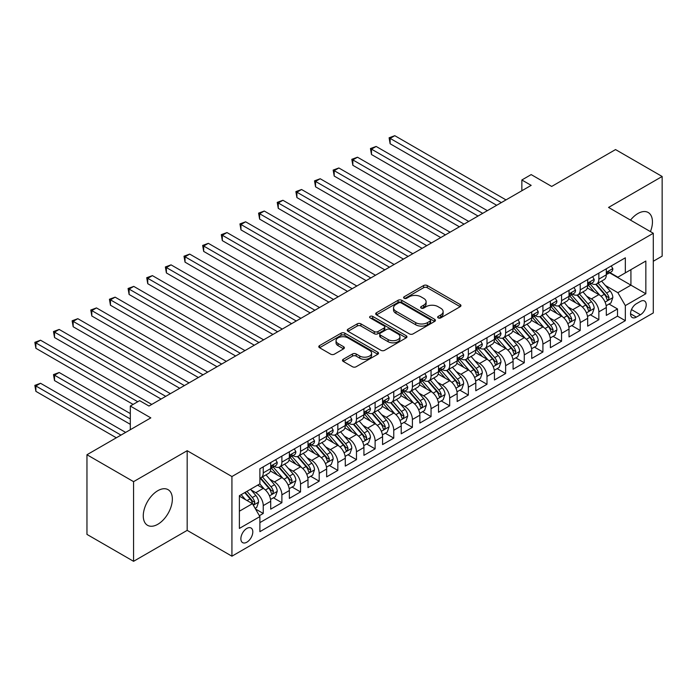 <?xml version="1.0" encoding="UTF-8"?>
<svg xmlns="http://www.w3.org/2000/svg" width="697" height="697" viewBox="0 0 697 697"><rect width="100%" height="100%" fill="white"/><g stroke="black" fill="none" stroke-linecap="round" stroke-linejoin="round"><path stroke-width="1.05" d="M438.186 317.902A1.812 1.045 0 0 0 440.748 317.902L460.194 306.68A2.588 1.499 0 0 0 460.952 305.626A2.588 1.499 0 0 0 460.194 304.563L427.252 285.543A2.588 1.499 0 0 0 423.593 285.543L404.147 296.774A1.812 1.045 0 0 0 403.615 297.514A1.812 1.045 0 0 0 404.147 298.255A1.812 1.045 0 0 0 406.708 298.255L409.226 296.8A8.286 4.783 0 0 1 420.936 296.8L423.68 298.386A8.286 4.783 0 0 1 426.111 301.766A8.286 4.783 0 0 1 423.68 305.147L421.171 306.602A1.812 1.045 0 0 0 420.639 307.342A1.812 1.045 0 0 0 421.171 308.083A1.812 1.045 0 0 0 423.732 308.083L426.242 306.628A8.286 4.783 0 0 1 437.96 306.628L440.704 308.213A8.286 4.783 0 0 1 443.126 311.594A8.286 4.783 0 0 1 440.704 314.974L438.186 316.429A1.812 1.045 0 0 0 437.655 317.17A1.812 1.045 0 0 0 438.186 317.902L438.186 316.429M157.81 524.283A20.57 11.875 120 0 0 171.244 506.161A20.57 11.875 120 0 0 168.099 489.677A20.57 11.875 120 0 0 157.81 490.697A20.57 11.875 120 0 0 144.375 508.819A20.57 11.875 120 0 0 147.529 525.303A20.57 11.875 120 0 0 157.81 524.283M650.432 231.613A20.57 11.875 120 0 0 648.193 212.498A20.57 11.875 120 0 0 637.912 213.517A20.57 11.875 120 0 0 630.515 220.113M246.843 542.205A8.434 4.87 120 0 0 252.349 534.773A8.434 4.87 120 0 0 251.059 528.012A8.434 4.87 120 0 0 246.843 528.431A8.434 4.87 120 0 0 241.328 535.862A8.434 4.87 120 0 0 242.617 542.623A8.434 4.87 120 0 0 246.843 542.205M343.246 359.295A2.588 1.499 0 0 0 342.488 360.358A2.588 1.499 0 0 0 343.246 361.412L352.49 366.744A2.588 1.499 0 0 0 356.15 366.744L377.748 354.276A2.588 1.499 0 0 0 378.506 353.222A2.588 1.499 0 0 0 377.748 352.168L344.806 333.149A2.588 1.499 0 0 0 341.147 333.149L319.548 345.616A2.588 1.499 0 0 0 318.79 346.67A2.588 1.499 0 0 0 319.548 347.725L330.718 354.172A2.588 1.499 0 0 0 334.377 354.172L343.612 348.84A2.588 1.499 0 0 0 344.37 347.777A2.588 1.499 0 0 0 343.612 346.723L338.08 343.525A6.926 3.999 0 0 1 336.05 340.702A6.926 3.999 0 0 1 340.328 337.008A6.926 3.999 0 0 1 347.873 337.879L369.558 350.399A6.926 3.999 0 0 1 371.588 353.222A6.926 3.999 0 0 1 367.31 356.916A6.926 3.999 0 0 1 359.765 356.045L356.15 353.963A2.588 1.499 0 0 0 352.49 353.963L343.246 359.295L343.246 361.412M653.298 261.253L662.15 256.139L662.15 176.48L615.538 149.576L551.684 186.439L531.175 174.599L521.853 179.983L531.175 185.367L148.958 406.037L139.635 400.653L130.313 406.037L130.313 429.718M133.571 481.653L133.571 561.312L187.179 530.365L187.179 450.706L133.571 481.653L86.959 454.74L150.822 417.878L130.313 406.037M187.179 450.706L231.927 476.539L653.298 233.268L653.298 312.927L231.927 556.197L231.927 476.539M662.15 176.48L608.551 207.436L653.298 233.268M409.409 333.889A2.588 1.499 0 0 0 413.068 333.889L434.667 321.422A2.588 1.499 0 0 0 435.425 320.359A2.588 1.499 0 0 0 434.667 319.304L401.725 300.285A2.588 1.499 0 0 0 398.065 300.285L376.467 312.753A2.588 1.499 0 0 0 375.709 313.816A2.588 1.499 0 0 0 376.467 314.87L409.409 333.889M370.874 318.294A1.812 1.045 0 0 1 372.712 318.555L372.712 316.403L406.203 335.736A2.588 1.499 0 0 1 406.961 336.79A2.588 1.499 0 0 1 406.203 337.853L384.613 350.321A2.588 1.499 0 0 1 380.954 350.321L348.012 331.302L348.012 329.184A2.588 1.499 0 0 0 347.254 330.239A2.588 1.499 0 0 0 348.012 331.302M348.012 329.184L357.247 323.852A2.588 1.499 0 0 1 360.907 323.852L374.272 331.563A2.588 1.499 0 0 0 377.931 331.563L384.064 328.026A2.588 1.499 0 0 0 384.822 326.963A2.588 1.499 0 0 0 384.064 325.908L370.151 317.876A1.812 1.045 0 0 1 369.619 317.144A1.812 1.045 0 0 1 370.743 316.177A1.812 1.045 0 0 1 372.712 316.403M133.571 561.312L86.959 534.399L86.959 454.74M259.38 515.702L263.248 513.462L255.511 509.002M251.112 489.982L255.79 492.692A10.551 6.09 60 0 1 263.248 505.604L270.706 501.3L270.706 509.158L281.893 502.703L273.407 497.806M269.756 479.222L274.435 481.923A10.551 6.09 60 0 1 281.893 494.844L289.351 490.54L289.351 498.399L300.538 491.934L292.052 487.037M288.401 468.454L293.08 471.163A10.551 6.09 60 0 1 300.538 484.075L307.996 479.771L307.996 487.63L319.182 481.174L310.696 476.278M307.046 457.694L311.725 460.395A10.551 6.09 60 0 1 319.182 473.315L326.64 469.011L326.64 476.87L337.827 470.405L329.341 465.509M325.691 446.925L330.369 449.635A10.551 6.09 60 0 1 337.827 462.547L345.285 458.243L345.285 466.101L356.472 459.645L347.986 454.749M344.335 436.165L349.014 438.866A10.551 6.09 60 0 1 356.472 451.787L363.93 447.483L363.93 455.333L375.117 448.877L366.631 443.98M362.98 425.397L367.659 428.106A10.551 6.09 60 0 1 375.117 441.018L382.575 436.714L382.575 444.573L393.761 438.117L385.275 433.22M381.625 414.637L386.304 417.337A10.551 6.09 60 0 1 393.761 430.258L401.219 425.954L401.219 433.804L412.406 427.348L403.92 422.452M400.27 403.868L404.948 406.578A10.551 6.09 60 0 1 412.406 419.489L419.864 415.185L419.864 423.044L431.051 416.588L422.565 411.683M418.914 393.108L423.593 395.809A10.551 6.09 60 0 1 431.051 408.73L438.509 404.426L438.509 412.275L449.696 405.82L441.21 400.923M437.559 382.339L442.238 385.049A10.551 6.09 60 0 1 449.696 397.961L457.154 393.657L457.154 401.516L468.34 395.06L459.854 390.154M456.195 371.579L460.883 374.28A10.551 6.09 60 0 1 468.34 387.201L475.798 382.888L475.798 390.747L486.985 384.291L478.499 379.395M474.84 360.811L479.527 363.52A10.551 6.09 60 0 1 486.985 376.432L494.443 372.128L494.443 379.987L505.63 373.531L497.144 368.626M493.485 350.051L498.172 352.752A10.551 6.09 60 0 1 505.63 365.672L513.088 361.36L513.088 369.218L524.275 362.762L515.789 357.866M512.129 339.282L516.817 341.992A10.551 6.09 60 0 1 524.275 354.904L531.733 350.6L531.733 358.458L542.919 352.002L534.433 347.097M530.774 328.522L535.462 331.223A10.551 6.09 60 0 1 542.919 344.144L550.377 339.831L550.377 347.69L561.564 341.234L553.078 336.337M549.419 317.754L554.106 320.454A10.551 6.09 60 0 1 561.564 333.375L569.022 329.071L569.022 336.93L580.209 330.474L571.723 325.569M568.064 306.994L572.751 309.695A10.551 6.09 60 0 1 580.209 322.615L587.667 318.302L587.667 326.161L598.854 319.705L598.854 311.847A10.551 6.09 -120 0 0 591.396 298.926L586.708 296.225M590.368 314.809L598.854 319.705M270.706 501.3A10.551 6.09 -120 0 0 263.248 488.379L257.655 485.156M289.351 490.54A10.551 6.09 -120 0 0 281.893 477.619L270.358 470.963M307.996 479.771A10.551 6.09 -120 0 0 300.538 466.851L289.002 460.194M326.64 469.011A10.551 6.09 -120 0 0 319.182 456.091L307.647 449.434M345.285 458.243A10.551 6.09 -120 0 0 337.827 445.322L326.292 438.666M363.93 447.483A10.551 6.09 -120 0 0 356.472 434.562L344.937 427.906M382.575 436.714A10.551 6.09 -120 0 0 375.117 423.793L363.581 417.137M401.219 425.954A10.551 6.09 -120 0 0 393.761 413.033L382.226 406.377M419.864 415.185A10.551 6.09 -120 0 0 412.406 402.265L400.871 395.608M438.509 404.426A10.551 6.09 -120 0 0 431.051 391.505L419.516 384.849M457.154 393.657A10.551 6.09 -120 0 0 449.696 380.736L438.16 374.08M475.798 382.888A10.551 6.09 -120 0 0 468.34 369.976L456.805 363.32M494.443 372.128A10.551 6.09 -120 0 0 486.985 359.208L475.45 352.551M513.088 361.36A10.551 6.09 -120 0 0 505.63 348.448L494.095 341.791M531.733 350.6A10.551 6.09 -120 0 0 524.275 337.679L512.739 331.023M550.377 339.831A10.551 6.09 -120 0 0 542.919 326.919L531.384 320.263M569.022 329.071A10.551 6.09 -120 0 0 561.564 316.15L550.029 309.494M587.667 318.302A10.551 6.09 -120 0 0 580.209 305.391L568.674 298.734M640.43 301.409L636.326 303.77A8.172 4.722 120 0 0 630.985 310.975A8.172 4.722 120 0 0 632.24 317.527A8.172 4.722 120 0 0 636.326 317.126L640.43 314.756A8.172 4.722 120 0 0 645.77 307.551A8.172 4.722 120 0 0 644.516 300.999A8.172 4.722 120 0 0 640.43 301.409M239.385 511.206L252.436 503.67L259.894 516.59L259.894 531.654L625.331 320.672L625.331 305.6L617.873 292.688L605.353 285.465M259.894 516.59L239.385 528.431L239.385 495.706L259.894 483.866L259.894 468.793L625.331 257.812L625.331 272.875L645.84 261.035L645.84 293.759L625.331 305.6M274.339 466.371L274.435 466.424A10.551 6.09 60 0 0 279.706 466.946L287.164 462.642A10.551 6.09 -120 0 0 289.351 457.816L289.351 451.787M292.984 455.603L293.08 455.664A10.551 6.09 60 0 0 298.351 456.178L305.809 451.874A10.551 6.09 -120 0 0 307.996 447.047L307.996 441.018M311.629 444.843L311.725 444.895A10.551 6.09 60 0 0 316.996 445.418L324.453 441.114A10.551 6.09 -120 0 0 326.64 436.287L326.64 430.258M330.273 434.074L330.369 434.126A10.551 6.09 60 0 0 335.64 434.649L343.098 430.345A10.551 6.09 -120 0 0 345.285 425.518L345.285 419.489M348.918 423.306L349.014 423.367A10.551 6.09 60 0 0 354.285 423.889L361.743 419.585A10.551 6.09 -120 0 0 363.93 414.759L363.93 408.73M367.563 412.546L367.659 412.598A10.551 6.09 60 0 0 372.93 413.121L380.388 408.817A10.551 6.09 -120 0 0 382.575 403.99L382.575 397.961M386.208 401.777L386.304 401.838A10.551 6.09 60 0 0 391.575 402.361L399.032 398.057A10.551 6.09 -120 0 0 401.219 393.23L401.219 387.201M404.852 391.017L404.948 391.069A10.551 6.09 60 0 0 410.219 391.592L417.677 387.288A10.551 6.09 -120 0 0 419.864 382.461L419.864 376.432M423.497 380.248L423.593 380.309A10.551 6.09 60 0 0 428.864 380.832L436.322 376.528A10.551 6.09 -120 0 0 438.509 371.693L438.509 365.672M442.142 369.488L442.238 369.541A10.551 6.09 60 0 0 447.509 370.063L454.967 365.759A10.551 6.09 -120 0 0 457.154 360.933L457.154 354.904M460.787 358.72L460.883 358.781A10.551 6.09 60 0 0 466.154 359.303L473.611 355A10.551 6.09 -120 0 0 475.798 350.164L475.798 344.144M479.431 347.96L479.527 348.012A10.551 6.09 60 0 0 484.798 348.535L492.256 344.231A10.551 6.09 -120 0 0 494.443 339.404L494.443 333.375M498.076 337.191L498.172 337.252A10.551 6.09 60 0 0 503.443 337.775L510.901 333.471A10.551 6.09 -120 0 0 513.088 328.635L513.088 322.615M516.721 326.431L516.817 326.484A10.551 6.09 60 0 0 522.088 327.006L529.546 322.702A10.551 6.09 -120 0 0 531.733 317.876L531.733 311.847M535.366 315.663L535.462 315.724A10.551 6.09 60 0 0 540.733 316.246L548.191 311.942A10.551 6.09 -120 0 0 550.377 307.107L550.377 301.087M554.01 304.903L554.106 304.955A10.551 6.09 60 0 0 559.377 305.478L566.835 301.174A10.551 6.09 -120 0 0 569.022 296.347L569.022 290.318M572.655 294.134L572.751 294.195A10.551 6.09 60 0 0 578.022 294.718L585.48 290.414A10.551 6.09 -120 0 0 587.667 285.578L587.667 279.549M259.894 522.611L617.498 316.15L617.498 308.945L606.312 315.401L606.312 307.543A10.551 6.09 -120 0 0 598.854 294.622L587.318 287.966M591.3 283.374L591.396 283.426A10.551 6.09 -120 0 0 596.667 283.949A10.551 6.09 -120 0 0 598.854 279.122L598.854 273.093M596.667 283.949L604.125 279.645A10.551 6.09 -120 0 0 606.312 274.818L606.312 268.789M263.248 466.851L263.248 472.88A10.551 6.09 60 0 1 261.061 477.706A10.551 6.09 60 0 1 259.894 478.133M261.061 477.706L268.519 473.402A10.551 6.09 -120 0 0 270.706 468.576L270.706 462.547M281.893 456.091L281.893 462.12A10.551 6.09 60 0 1 279.706 466.946M300.538 445.322L300.538 451.351A10.551 6.09 60 0 1 298.351 456.178M319.182 434.562L319.182 440.591A10.551 6.09 60 0 1 316.996 445.418M337.827 423.793L337.827 429.822A10.551 6.09 60 0 1 335.64 434.649M356.472 413.033L356.472 419.063A10.551 6.09 60 0 1 354.285 423.889M375.117 402.265L375.117 408.294A10.551 6.09 60 0 1 372.93 413.121M393.761 391.505L393.761 397.534A10.551 6.09 60 0 1 391.575 402.361M412.406 380.736L412.406 386.765A10.551 6.09 60 0 1 410.219 391.592M431.051 369.976L431.051 376.005A10.551 6.09 60 0 1 428.864 380.832M449.696 359.208L449.696 365.237A10.551 6.09 60 0 1 447.509 370.063M468.34 348.448L468.34 354.477A10.551 6.09 60 0 1 466.154 359.303M486.985 337.679L486.985 343.708A10.551 6.09 60 0 1 484.798 348.535M505.63 326.919L505.63 332.948A10.551 6.09 60 0 1 503.443 337.775M524.275 316.15L524.275 322.18A10.551 6.09 60 0 1 522.088 327.006M542.919 305.391L542.919 311.42A10.551 6.09 60 0 1 540.733 316.246M561.564 294.622L561.564 300.651A10.551 6.09 60 0 1 559.377 305.478M580.209 283.862L580.209 289.891A10.551 6.09 60 0 1 578.022 294.718M580.209 322.615L580.209 330.474M561.564 333.375L561.564 341.234M542.919 344.144L542.919 352.002M524.275 354.904L524.275 362.762M505.63 365.672L505.63 373.531M486.985 376.432L486.985 384.291M468.34 387.201L468.34 395.06M449.696 397.961L449.696 405.82M431.051 408.73L431.051 416.588M412.406 419.489L412.406 427.348M393.761 430.258L393.761 438.117M375.117 441.018L375.117 448.877M356.472 451.787L356.472 459.645M337.827 462.547L337.827 470.405M319.182 473.315L319.182 481.174M300.538 484.075L300.538 491.934M281.893 494.844L281.893 502.703M263.248 505.604L263.248 513.462M252.436 503.67L239.385 496.133M617.873 292.688L630.924 285.151L630.924 269.652L645.84 261.035M609.57 272.823L645.84 293.759M609.945 272.605L617.873 277.188L625.331 272.875M187.179 530.365L231.927 556.197M521.853 179.983L521.853 190.743M609.012 304.04L617.498 308.945M617.498 316.15L625.331 320.672M438.91 318.163L440.704 317.126A8.286 4.783 0 0 0 443.126 313.746L443.126 311.594M426.111 301.766L426.111 303.918A8.286 4.783 0 0 1 423.68 307.299L421.894 308.335M460.159 306.697L427.252 287.704A2.588 1.499 0 0 0 423.593 287.704L404.87 298.508M434.632 321.439L401.725 302.437A2.588 1.499 0 0 0 398.065 302.437L376.502 314.887M430.093 321.099A1.812 1.045 0 0 0 430.615 320.359A1.812 1.045 0 0 0 430.093 319.627L401.176 302.925A1.812 1.045 0 0 0 398.614 302.925L395.957 304.458A8.286 4.783 0 0 0 393.535 307.839A8.286 4.783 0 0 0 395.957 311.219L415.726 322.633A8.286 4.783 0 0 0 427.435 322.633L430.093 321.099L430.093 323.251A1.812 1.045 0 0 0 430.615 322.519L430.615 320.359M393.535 307.839L393.535 309.991A8.286 4.783 0 0 0 395.957 313.38L395.957 311.219M430.093 323.251L427.435 324.785A8.286 4.783 0 0 1 415.726 324.785L395.957 313.38M348.047 331.319L357.247 326.004L357.247 323.852M384.822 326.963L384.822 329.123A2.588 1.499 0 0 1 384.064 330.178L377.931 333.715A2.588 1.499 0 0 1 374.272 333.715L360.907 326.004A2.588 1.499 0 0 0 357.247 326.004M372.712 318.555L406.168 337.871M388.133 339.57A6.926 3.999 0 0 0 395.678 340.432A6.926 3.999 0 0 0 399.956 336.738A6.926 3.999 0 0 0 397.926 333.915L390.285 329.498A2.588 1.499 0 0 0 386.626 329.498L380.492 333.044A2.588 1.499 0 0 0 379.734 334.098A2.588 1.499 0 0 0 380.492 335.152L388.133 339.57L388.133 341.722A6.926 3.999 0 0 0 395.678 342.584A6.926 3.999 0 0 0 399.956 338.89L399.956 336.738M379.734 334.098L379.734 336.25A2.588 1.499 0 0 0 380.492 337.304L380.492 335.152M388.133 341.722L380.492 337.304M371.588 353.222L371.588 355.374A6.926 3.999 0 0 1 367.31 359.068A6.926 3.999 0 0 1 359.765 358.206L356.15 356.115A2.588 1.499 0 0 0 352.49 356.115L343.281 361.429M336.05 340.702L336.05 342.854A6.926 3.999 0 0 0 338.08 345.677L338.08 343.525M343.586 348.857L338.08 345.677M377.748 352.168L377.748 354.276L344.806 335.301A2.588 1.499 0 0 0 341.147 335.301L319.583 347.751M606.155 305.695L610.973 302.916L612.837 297.532A6.987 4.034 -120 0 0 610.11 290.971L601.598 281.109M599.89 295.31L590.15 284.036M594.349 292.026L588.695 285.482A16.745 9.671 -120 0 0 588.181 284.899M390.128 186.822L459.393 226.813M595.717 284.332L604.334 294.308A6.987 4.034 60 0 1 606.826 299.118L607.331 299.945L608.281 299.815L609.065 297.828A6.987 4.034 -120 0 0 606.573 293.019L598.052 283.148M596.223 284.167L605.484 294.883A3.563 2.056 60 0 1 606.381 296.277L609.065 297.828M611.252 265.94L612.837 268.685A6.987 4.034 60 0 1 611.391 271.769L607.845 273.816A6.987 4.034 -120 0 0 609.065 272.205L608.917 271.586M501.343 202.592L390.128 138.381L394.79 135.688L506.005 199.9M606.547 274.148L606.573 274.148A6.987 4.034 -120 0 0 607.845 273.816M608.159 271.691L609.065 272.205C608.62 271.159 607.88 271.586 606.826 273.503A6.987 4.034 60 0 1 606.312 274.496M496.682 205.275L390.128 143.765L390.128 138.381L389.1 137.788L394.79 135.688M390.128 143.765L389.1 137.788M587.51 316.455L592.328 313.676L594.192 308.292A6.987 4.034 -120 0 0 591.465 301.731L582.953 291.869M581.246 306.07L571.505 294.796M575.705 302.786L570.05 296.242A16.745 9.671 -120 0 0 569.536 295.659M371.484 197.582L440.748 237.572L334.194 176.053L334.194 170.669L338.855 167.977L450.07 232.188M577.072 295.092L585.689 305.068A6.987 4.034 60 0 1 588.181 309.886L588.686 310.714L589.636 310.583L590.42 308.597A6.987 4.034 -120 0 0 587.928 303.779L579.407 293.916M577.578 294.936L586.839 305.652A3.563 2.056 60 0 1 587.737 307.046L590.42 308.597M568.865 327.224L573.683 324.445L575.548 319.06A6.987 4.034 -120 0 0 572.821 312.5L564.309 302.637M562.601 316.839L552.86 305.565M557.06 313.554L551.405 307.011A16.745 9.671 -120 0 0 550.891 306.427M352.839 208.351L422.103 248.341L315.549 186.822L315.549 181.438L320.211 178.746L431.426 242.957M558.428 305.861L567.044 315.837A6.987 4.034 60 0 1 569.536 320.646L570.041 321.474L570.991 321.343L571.775 319.357A6.987 4.034 -120 0 0 569.283 314.547L560.763 304.685M558.933 305.695L568.194 316.412A3.563 2.056 60 0 1 569.092 317.806L571.775 319.357M550.221 337.984L555.039 335.205L556.903 329.82A6.987 4.034 -120 0 0 554.176 323.26L545.664 313.397M543.956 327.599L534.216 316.325M538.415 324.314L532.761 317.771A16.745 9.671 -120 0 0 532.247 317.187M334.194 219.111L403.458 259.101L296.905 197.582L296.905 192.198L301.566 189.506L412.781 253.717M539.783 316.621L548.4 326.597A6.987 4.034 60 0 1 550.891 331.415L551.397 332.242L552.346 332.112L553.13 330.125A6.987 4.034 -120 0 0 550.639 325.307L542.118 315.445M540.288 316.464L549.55 327.181A3.563 2.056 60 0 1 550.447 328.575L553.13 330.125M531.576 348.753L536.394 345.973L538.258 340.589A6.987 4.034 -120 0 0 535.531 334.029L527.019 324.166M525.311 338.367L515.571 327.093M519.77 335.083L514.116 328.54A16.745 9.671 -120 0 0 513.602 327.956M315.549 229.879L384.814 269.87L278.26 208.351L278.26 202.966L282.921 200.274L394.136 264.485M521.138 327.39L529.755 337.365A6.987 4.034 60 0 1 532.247 342.175L532.752 343.002L533.702 342.872L534.486 340.885A6.987 4.034 -120 0 0 531.994 336.076L523.473 326.213M521.644 327.224L530.905 337.94A3.563 2.056 60 0 1 531.802 339.334L534.486 340.885M592.607 276.7L594.192 279.445A6.987 4.034 60 0 1 592.746 282.538L589.2 284.585A6.987 4.034 -120 0 0 590.42 282.973L590.272 282.355M482.699 213.352L371.484 149.141L376.145 146.448L487.36 210.66M587.902 284.907L587.928 284.907A6.987 4.034 -120 0 0 589.2 284.585M589.514 282.451L590.42 282.973C589.976 281.919 589.235 282.355 588.181 284.263A6.987 4.034 60 0 1 587.667 285.256M478.037 216.044L371.484 154.525L371.484 149.141L370.455 148.548L376.145 146.448M371.484 154.525L370.455 148.548M573.962 287.469L575.548 290.213A6.987 4.034 60 0 1 574.101 293.298L570.555 295.345A6.987 4.034 -120 0 0 571.775 293.733L571.627 293.115M464.054 224.12L352.839 159.909L357.5 157.217L468.715 221.428M569.257 295.676L569.283 295.676A6.987 4.034 -120 0 0 570.555 295.345M570.869 293.219L571.775 293.733C571.331 292.688 570.59 293.115 569.536 295.031A6.987 4.034 60 0 1 569.022 296.025M459.393 226.804L352.839 165.294L352.839 159.909L351.811 159.317L357.5 157.217M352.839 165.294L351.811 159.317M555.317 298.229L556.903 300.973A6.987 4.034 60 0 1 555.457 304.066L551.911 306.114A6.987 4.034 -120 0 0 553.13 304.502L552.982 303.883M445.409 234.88L333.166 170.077L338.855 167.977M550.613 306.436L550.639 306.436A6.987 4.034 -120 0 0 551.911 306.114M552.224 303.979L553.13 304.502C552.686 303.448 551.946 303.883 550.891 305.791A6.987 4.034 60 0 1 550.377 306.785M334.194 176.053L333.166 170.077M536.673 308.998L538.258 311.742A6.987 4.034 60 0 1 536.812 314.826L533.266 316.874A6.987 4.034 -120 0 0 534.486 315.262L534.338 314.643M426.764 245.649L314.521 180.845L320.211 178.746M531.968 317.205L531.994 317.205A6.987 4.034 -120 0 0 533.266 316.874M533.58 314.748L534.486 315.262C534.041 314.216 533.301 314.643 532.247 316.56A6.987 4.034 60 0 1 531.733 317.553M315.549 186.822L314.521 180.845M512.931 359.513L517.749 356.733L519.613 351.349A6.987 4.034 -120 0 0 516.886 344.788L508.374 334.926M506.667 349.127L496.926 337.853M501.126 345.843L495.471 339.3A16.745 9.671 -120 0 0 494.957 338.725M296.905 240.639L366.169 280.63L259.615 219.111L259.615 213.726L264.276 211.034L375.491 275.245M502.493 338.15L511.11 348.125A6.987 4.034 60 0 1 513.602 352.943L514.107 353.771L515.057 353.64L515.841 351.654A6.987 4.034 -120 0 0 513.349 346.836L504.828 336.973M502.999 337.993L512.26 348.709A3.563 2.056 60 0 1 513.158 350.103L515.841 351.654M518.028 319.757L519.613 322.502A6.987 4.034 60 0 1 518.167 325.595L514.621 327.642A6.987 4.034 -120 0 0 515.841 326.03L515.693 325.412M408.12 256.409L295.877 191.605L301.566 189.506M513.323 327.965L513.349 327.965A6.987 4.034 -120 0 0 514.621 327.642M514.935 325.508L515.841 326.03C515.397 324.976 514.656 325.412 513.602 327.32A6.987 4.034 60 0 1 513.088 328.313M296.905 197.582L295.877 191.605M494.286 370.281L499.104 367.502L500.969 362.118A6.987 4.034 -120 0 0 498.242 355.557L489.73 345.695M488.022 359.896L478.281 348.622M482.481 356.611L476.826 350.068A16.745 9.671 -120 0 0 476.312 349.485M278.26 251.408L347.524 291.398L240.97 229.879L240.97 224.495L245.632 221.803L356.847 286.014M483.849 348.918L492.465 358.894A6.987 4.034 60 0 1 494.957 363.703L495.462 364.531L496.412 364.4L497.196 362.414A6.987 4.034 -120 0 0 494.704 357.605L486.184 347.742M484.354 348.753L493.615 359.469A3.563 2.056 60 0 1 494.513 360.863L497.196 362.414M499.383 330.526L500.969 333.271A6.987 4.034 60 0 1 499.522 336.355L495.976 338.402A6.987 4.034 -120 0 0 497.196 336.799L497.048 336.172M389.475 267.178L277.232 202.374L282.921 200.274M494.678 338.733L494.704 338.733A6.987 4.034 -120 0 0 495.976 338.402M496.29 336.276L497.196 336.799C496.752 335.745 496.011 336.172 494.957 338.089A6.987 4.034 60 0 1 494.443 339.082M278.26 208.351L277.232 202.374M475.642 381.041L480.46 378.262L482.324 372.878A6.987 4.034 -120 0 0 479.597 366.317L471.085 356.455M469.377 370.656L459.637 359.382M463.836 367.371L458.182 360.828A16.745 9.671 -120 0 0 457.668 360.253M259.615 262.168L328.879 302.158L222.326 240.639L222.326 235.255L226.987 232.563L338.202 296.774M465.204 359.678L473.821 369.654A6.987 4.034 60 0 1 476.312 374.472L476.818 375.3L477.767 375.169L478.551 373.183A6.987 4.034 -120 0 0 476.06 368.365L467.539 358.502M465.709 359.521L474.971 370.238A3.563 2.056 60 0 1 475.868 371.632L478.551 373.183M480.738 341.286L482.324 344.03A6.987 4.034 60 0 1 480.878 347.123L477.332 349.171A6.987 4.034 -120 0 0 478.551 347.559L478.403 346.94M370.83 277.937L258.587 213.134L264.276 211.034M476.034 349.493L476.06 349.493A6.987 4.034 -120 0 0 477.332 349.171M477.645 347.036L478.551 347.559C478.107 346.505 477.367 346.94 476.312 348.848A6.987 4.034 60 0 1 475.798 349.842M259.615 219.111L258.587 213.134M456.997 391.81L461.815 389.031L463.679 383.646A6.987 4.034 -120 0 0 460.952 377.086L452.44 367.223M450.732 381.425L440.992 370.151M445.191 378.14L439.537 371.597A16.745 9.671 -120 0 0 439.023 371.013M240.97 272.936L310.235 312.927L203.681 251.408L203.681 246.024L208.342 243.331L319.557 307.543M446.559 370.447L455.176 380.423A6.987 4.034 60 0 1 457.668 385.232L458.173 386.06L459.123 385.929L459.907 383.942A6.987 4.034 -120 0 0 457.415 379.133L448.894 369.271M447.065 370.281L456.326 381.006A3.563 2.056 60 0 1 457.223 382.392L459.907 383.942M462.094 352.055L463.679 354.799A6.987 4.034 60 0 1 462.233 357.892L458.687 359.931A6.987 4.034 -120 0 0 459.907 358.328L459.759 357.7M352.185 288.706L239.942 223.903L245.632 221.803M457.389 360.262L457.415 360.262A6.987 4.034 -120 0 0 458.687 359.931M459.001 357.805L459.907 358.328C459.462 357.273 458.722 357.7 457.668 359.617A6.987 4.034 60 0 1 457.154 360.61M240.97 229.879L239.942 223.903M438.352 402.578L443.17 399.79L445.034 394.406A6.987 4.034 -120 0 0 442.307 387.846L433.795 377.983M432.088 392.184L422.347 380.91M426.547 388.9L420.892 382.357A16.745 9.671 -120 0 0 420.378 381.782M222.326 283.696L291.59 323.687L185.036 262.168L185.036 256.784L189.697 254.1L300.912 318.302M427.914 381.207L436.531 391.183A6.987 4.034 60 0 1 439.023 396.001L439.528 396.828L440.478 396.698L441.262 394.711A6.987 4.034 -120 0 0 438.77 389.893L430.249 380.031M428.42 381.05L437.681 391.766A3.563 2.056 60 0 1 438.579 393.16L441.262 394.711M419.707 413.338L424.525 410.559L426.39 405.175A6.987 4.034 -120 0 0 423.663 398.614L415.151 388.752M413.443 402.953L403.702 391.679M407.902 399.669L402.247 393.125A16.745 9.671 -120 0 0 401.733 392.542M203.681 294.465L272.945 334.455L166.391 272.936L166.391 267.552L171.053 264.86L282.268 329.071M409.27 391.975L417.886 401.951A6.987 4.034 60 0 1 420.378 406.76L420.883 407.588L421.833 407.457L422.617 405.471A6.987 4.034 -120 0 0 420.125 400.662L411.605 390.799M409.775 391.81L419.036 402.535A3.563 2.056 60 0 1 419.934 403.92L422.617 405.471M401.063 424.107L405.881 421.319L407.745 415.935A6.987 4.034 -120 0 0 405.018 409.374L396.506 399.512M394.798 413.713L385.058 402.439M389.257 410.428L383.603 403.885A16.745 9.671 -120 0 0 383.089 403.31M185.036 305.225L254.3 345.215L147.747 283.696L147.747 278.312L152.408 275.629L263.623 339.831M390.625 402.735L399.242 412.711A6.987 4.034 60 0 1 401.733 417.529L402.239 418.357L403.188 418.226L403.972 416.24A6.987 4.034 -120 0 0 401.481 411.422L392.96 401.559M391.13 402.578L400.392 413.295A3.563 2.056 60 0 1 401.289 414.689L403.972 416.24M382.418 434.867L387.236 432.088L389.1 426.703A6.987 4.034 -120 0 0 386.373 420.143L377.861 410.28M376.153 424.482L366.413 413.208M370.612 421.197L364.958 414.654A16.745 9.671 -120 0 0 364.444 414.07M166.391 315.994L235.656 355.984L129.102 294.465L129.102 289.081L133.763 286.389L244.978 350.6M371.98 413.504L380.597 423.48A6.987 4.034 60 0 1 383.089 428.289L383.594 429.117L384.544 428.986L385.328 427A6.987 4.034 -120 0 0 382.836 422.19L374.315 412.328M372.486 413.338L381.747 424.064A3.563 2.056 60 0 1 382.644 425.449L385.328 427M363.773 445.636L368.591 442.848L370.455 437.463A6.987 4.034 -120 0 0 367.728 430.903L359.216 421.04M357.509 435.242L347.768 423.968M351.968 431.957L346.313 425.423A16.745 9.671 -120 0 0 345.799 424.839M147.747 326.754L217.011 366.744L110.457 305.225L110.457 299.841L115.118 297.157L226.333 361.36M353.335 424.264L361.952 434.24A6.987 4.034 60 0 1 364.444 439.058L364.949 439.885L365.899 439.755L366.683 437.768A6.987 4.034 -120 0 0 364.191 432.95L355.67 423.088M353.841 424.107L363.102 434.823A3.563 2.056 60 0 1 364 436.217L366.683 437.768M345.128 456.396L349.946 453.616L351.811 448.232A6.987 4.034 -120 0 0 349.084 441.671L340.572 431.809M338.864 446.01L329.123 434.736M333.323 442.726L327.668 436.183A16.745 9.671 -120 0 0 327.154 435.599M129.102 337.522L198.366 377.513L91.812 315.994L91.812 310.609L96.474 307.917L207.689 372.128M334.691 435.033L343.307 445.008A6.987 4.034 60 0 1 345.799 449.818L346.304 450.654L347.254 450.515L348.038 448.528A6.987 4.034 -120 0 0 345.546 443.719L337.026 433.856M335.196 434.867L344.457 445.592A3.563 2.056 60 0 1 345.355 446.977L348.038 448.528M326.484 467.164L331.302 464.376L333.166 458.992A6.987 4.034 -120 0 0 330.439 452.431L321.927 442.569M320.219 456.77L310.479 445.496M314.678 453.486L309.024 446.951A16.745 9.671 -120 0 0 308.51 446.368M110.457 348.282L179.721 388.273L73.168 326.754L73.168 321.369L77.829 318.686L189.044 382.888M316.046 445.792L324.663 455.768A6.987 4.034 60 0 1 327.154 460.586L327.66 461.414L328.609 461.283L329.393 459.297A6.987 4.034 -120 0 0 326.902 454.479L318.381 444.616M316.551 445.636L325.813 456.352A3.563 2.056 60 0 1 326.71 457.746L329.393 459.297M307.839 477.924L312.657 475.145L314.521 469.761A6.987 4.034 -120 0 0 311.794 463.2L303.282 453.338M301.574 467.539L291.834 456.265M296.033 464.254L290.379 457.711A16.745 9.671 -120 0 0 289.865 457.127M91.812 359.051L161.077 399.041L54.523 337.522L54.523 332.138L59.184 329.446L170.399 393.657M297.401 456.561L306.018 466.537A6.987 4.034 60 0 1 308.51 471.346L309.015 472.183L309.965 472.043L310.749 470.057A6.987 4.034 -120 0 0 308.257 465.248L299.736 455.385M297.907 456.396L307.168 467.121A3.563 2.056 60 0 1 308.065 468.506L310.749 470.057M289.194 488.693L294.012 485.905L295.877 480.529A6.987 4.034 -120 0 0 293.149 473.96L284.637 464.097M282.93 478.299L273.189 467.025M277.389 475.014L271.734 468.48A16.745 9.671 -120 0 0 271.22 467.896M73.168 369.811L133.11 404.417L35.878 348.282L35.878 342.898L40.539 340.214L151.754 404.417M278.756 467.321L287.373 477.306A6.987 4.034 60 0 1 289.865 482.115L290.37 482.943L291.32 482.812L292.104 480.825A6.987 4.034 -120 0 0 289.612 476.007L281.091 466.145M279.262 467.164L288.523 477.881A3.563 2.056 60 0 1 289.421 479.275L292.104 480.825M270.549 499.453L275.367 496.673L277.232 491.289A6.987 4.034 -120 0 0 274.505 484.729L265.993 474.866M264.285 489.067L259.824 483.901M258.744 485.783L258.021 484.946M130.313 413.574L59.184 372.503L54.523 375.195L54.523 380.579L130.313 424.334M260.112 478.09L268.728 488.066A6.987 4.034 60 0 1 271.22 492.875L271.725 493.711L272.675 493.572L273.459 491.585A6.987 4.034 -120 0 0 270.967 486.776L262.447 476.914M260.617 477.924L269.878 488.649A3.563 2.056 60 0 1 270.776 490.035L273.459 491.585M54.523 380.579L53.495 374.603L130.313 418.949M53.495 374.603L59.184 372.503M255.137 508.348L256.723 507.433L258.587 502.058A6.987 4.034 -120 0 0 255.86 495.497L250.502 489.285M245.492 499.662L241.179 494.67M240.099 496.552L239.385 495.715M125.652 432.41L40.539 383.272L35.878 385.964L35.878 391.339L116.329 437.794M244.725 492.622L250.084 498.834A6.987 4.034 60 0 1 252.575 503.643L253.081 504.471L254.03 504.34L254.814 502.354A6.987 4.034 -120 0 0 252.323 497.536L246.956 491.333M245.152 492.37L251.234 499.409A3.563 2.056 60 0 1 252.131 500.803L254.814 502.354M35.878 391.339L34.85 385.371L120.99 435.102M34.85 385.371L40.539 383.272M443.449 362.815L445.034 365.559A6.987 4.034 60 0 1 443.588 368.652L440.042 370.699A6.987 4.034 -120 0 0 441.262 369.088L441.114 368.469M333.541 299.466L221.297 234.662L226.987 232.563M438.744 371.022L438.77 371.022A6.987 4.034 -120 0 0 440.042 370.699M440.356 368.565L441.262 369.088C440.818 368.033 440.077 368.469 439.023 370.377A6.987 4.034 60 0 1 438.509 371.37M222.326 240.639L221.297 234.662M424.804 373.583L426.39 376.328A6.987 4.034 60 0 1 424.943 379.421L421.397 381.459A6.987 4.034 -120 0 0 422.617 379.856L422.469 379.229M314.896 310.235L202.653 245.431L208.342 243.331M420.099 381.79L420.125 381.79A6.987 4.034 -120 0 0 421.397 381.459M421.711 379.334L422.617 379.856C422.173 378.802 421.432 379.229 420.378 381.146A6.987 4.034 60 0 1 419.864 382.139M203.681 251.408L202.653 245.431M406.159 384.343L407.745 387.088A6.987 4.034 60 0 1 406.299 390.181L402.753 392.228A6.987 4.034 -120 0 0 403.972 390.616L403.824 389.998M296.251 320.995L184.008 256.191L189.697 254.1M401.455 392.55L401.481 392.55A6.987 4.034 -120 0 0 402.753 392.228M403.066 390.093L403.972 390.616C403.528 389.562 402.788 389.998 401.733 391.906A6.987 4.034 60 0 1 401.219 392.899M185.036 262.168L184.008 256.191M387.515 395.112L389.1 397.856A6.987 4.034 60 0 1 387.654 400.949L384.108 402.988A6.987 4.034 -120 0 0 385.328 401.385L385.18 400.758M277.606 331.763L165.363 266.96L171.053 264.86M382.81 403.319L382.836 403.319A6.987 4.034 -120 0 0 384.108 402.988M384.422 400.862L385.328 401.385C384.883 400.331 384.143 400.758 383.089 402.674A6.987 4.034 60 0 1 382.575 403.668M166.391 272.936L165.363 266.96M368.87 405.872L370.455 408.616A6.987 4.034 60 0 1 369.009 411.709L365.463 413.757A6.987 4.034 -120 0 0 366.683 412.145L366.535 411.526M258.962 342.523L146.719 277.72L152.408 275.629M364.165 414.079L364.191 414.079A6.987 4.034 -120 0 0 365.463 413.757M365.777 411.622L366.683 412.145C366.239 411.091 365.498 411.526 364.444 413.434A6.987 4.034 60 0 1 363.93 414.427M147.747 283.696L146.719 277.72M350.225 416.64L351.811 419.385A6.987 4.034 60 0 1 350.364 422.478L346.818 424.517A6.987 4.034 -120 0 0 348.038 422.913L347.89 422.286M240.317 353.292L128.074 288.488L133.763 286.389M345.52 424.848L345.546 424.848A6.987 4.034 -120 0 0 346.818 424.517M347.132 422.391L348.038 422.913C347.594 421.859 346.853 422.286 345.799 424.203A6.987 4.034 60 0 1 345.285 425.196M129.102 294.465L128.074 288.488M331.58 427.4L333.166 430.145A6.987 4.034 60 0 1 331.72 433.238L328.174 435.285A6.987 4.034 -120 0 0 329.393 433.673L329.245 433.055M221.672 364.052L109.429 299.248L115.118 297.157M326.876 435.608L326.902 435.608A6.987 4.034 -120 0 0 328.174 435.285M328.487 433.151L329.393 433.673C328.949 432.619 328.209 433.055 327.154 434.963A6.987 4.034 60 0 1 326.64 435.965M110.457 305.225L109.429 299.248M312.936 438.169L314.521 440.913A6.987 4.034 60 0 1 313.075 444.006L309.529 446.045A6.987 4.034 -120 0 0 310.749 444.442L310.601 443.815M203.027 374.82L90.784 310.017L96.474 307.917M308.231 446.376L308.257 446.376A6.987 4.034 -120 0 0 309.529 446.045M309.843 443.919L310.749 444.442C310.304 443.388 309.564 443.815 308.51 445.731A6.987 4.034 60 0 1 307.996 446.725M91.812 315.994L90.784 310.017M294.291 448.929L295.877 451.673A6.987 4.034 60 0 1 294.43 454.766L290.884 456.814A6.987 4.034 -120 0 0 292.104 455.202L291.956 454.583M184.383 385.58L72.139 320.786L77.829 318.686M289.586 457.136L289.612 457.136A6.987 4.034 -120 0 0 290.884 456.814M291.198 454.679L292.104 455.202C291.66 454.148 290.919 454.583 289.865 456.491A6.987 4.034 60 0 1 289.351 457.493M73.168 326.754L72.139 320.786M275.646 459.698L277.232 462.442A6.987 4.034 60 0 1 275.785 465.535L272.239 467.574A6.987 4.034 -120 0 0 273.459 465.971L273.311 465.352M165.738 396.349L53.495 331.545L59.184 329.446M270.941 467.905L270.967 467.905A6.987 4.034 -120 0 0 272.239 467.574M272.553 465.448L273.459 465.971C273.015 464.916 272.274 465.343 271.22 467.26A6.987 4.034 60 0 1 270.706 468.253M54.523 337.522L53.495 331.545M137.771 401.733L34.85 342.314L40.539 340.214M35.878 348.282L34.85 342.314M255.79 492.692L263.248 488.379M274.435 481.923L281.893 477.619M293.08 471.163L300.538 466.851M311.725 460.395L319.182 456.091M330.369 449.635L337.827 445.322M349.014 438.866L356.472 434.562M367.659 428.106L375.117 423.793M386.304 417.337L393.761 413.033M404.948 406.578L412.406 402.265M423.593 395.809L431.051 391.505M442.238 385.049L449.696 380.736M460.883 374.28L468.34 369.976M479.527 363.52L486.985 359.208M498.172 352.752L505.63 348.448M516.817 341.992L524.275 337.679M535.462 331.223L542.919 326.919M554.106 320.454L561.564 316.15M572.751 309.695L580.209 305.391M591.396 298.926L598.854 294.622M598.854 279.122L606.312 274.818M263.248 472.88L270.706 468.576M281.893 462.12L289.351 457.816M300.538 451.351L307.996 447.047M319.182 440.591L326.64 436.287M337.827 429.822L345.285 425.518M356.472 419.063L363.93 414.759M375.117 408.294L382.575 403.99M393.761 397.534L401.219 393.23M412.406 386.765L419.864 382.461M431.051 376.005L438.509 371.693M449.696 365.237L457.154 360.933M468.34 354.477L475.798 350.164M486.985 343.708L494.443 339.404M505.63 332.948L513.088 328.635M524.275 322.18L531.733 317.876M542.919 311.42L550.377 307.107M561.564 300.651L569.022 296.347M580.209 289.891L587.667 285.578M598.854 311.847L606.312 307.543M631.491 309.59L640.43 314.756M630.55 313.789L636.326 317.126M440.704 317.126L440.704 314.974M421.171 308.083L421.171 306.602M423.68 307.299L423.68 305.147M404.147 298.255L404.147 296.774M423.593 287.704L423.593 285.543M427.252 287.704L427.252 285.543M460.194 306.68L460.194 304.563M376.467 314.87L376.467 312.753M398.065 302.437L398.065 300.285M401.725 302.437L401.725 300.285M434.667 321.422L434.667 319.304M415.726 324.785L415.726 322.633M427.435 324.785L427.435 322.633M360.907 326.004L360.907 323.852M374.272 333.715L374.272 331.563M377.931 333.715L377.931 331.563M384.064 330.178L384.064 328.026M406.203 337.853L406.203 335.736M352.49 356.115L352.49 353.963M356.15 356.115L356.15 353.963M359.765 358.206L359.765 356.045M343.612 348.84L343.612 346.723M319.548 347.725L319.548 345.616M341.147 335.301L341.147 333.149M344.806 335.301L344.806 333.149M605.083 302.115L612.785 297.663M606.573 293.019L610.11 290.971M600.997 296.234L604.334 294.308M612.785 268.598L606.312 272.344M586.438 312.875L594.14 308.431M587.928 303.779L591.465 301.731M582.352 306.994L585.689 305.068M567.794 323.643L575.495 319.191M569.283 314.547L572.821 312.5M563.707 317.762L567.044 315.837M549.149 334.403L556.851 329.96M550.639 325.307L554.176 323.26M545.063 328.522L548.4 326.597M530.504 345.172L538.206 340.72M531.994 336.076L535.531 334.029M526.418 339.291L529.755 337.365M594.14 279.366L587.667 283.104M575.495 290.126L569.022 293.873M556.851 300.895L550.377 304.633M538.206 311.655L531.733 315.401M511.859 355.932L519.561 351.488M513.349 346.836L516.886 344.788M507.773 350.051L511.11 348.125M519.561 322.423L513.088 326.161M493.215 366.7L500.916 362.248M494.704 357.605L498.242 355.557M489.128 360.819L492.465 358.894M500.916 333.183L494.443 336.93M474.57 377.46L482.272 373.017M476.06 368.365L479.597 366.317M470.484 371.579L473.821 369.654M482.272 343.952L475.798 347.69M455.925 388.229L463.627 383.777M457.415 379.133L460.952 377.086M451.839 382.348L455.176 380.423M463.627 354.712L457.154 358.458M437.289 398.989L444.982 394.546M438.77 389.893L442.307 387.846M433.203 393.108L436.531 391.183M418.644 409.758L426.337 405.305M420.125 400.662L423.663 398.614M414.558 403.877L417.886 401.951M400 420.518L407.693 416.074M401.481 411.422L405.018 409.374M395.913 414.637L399.242 412.711M381.355 431.286L389.048 426.834M382.836 422.19L386.373 420.143M377.269 425.405L380.597 423.48M362.71 442.046L370.403 437.603M364.191 432.95L367.728 430.903M358.624 436.165L361.952 434.24M344.065 452.815L351.758 448.363M345.546 443.719L349.084 441.671M339.979 446.934L343.307 445.008M325.421 463.575L333.122 459.131M326.902 454.479L330.439 452.431M321.334 457.694L324.663 455.768M306.776 474.343L314.478 469.9M308.257 465.248L311.794 463.2M302.69 468.462L306.018 466.537M288.131 485.103L295.833 480.66M289.612 476.007L293.149 473.96M284.045 479.222L287.373 477.306M269.486 495.872L277.188 491.429M270.967 486.776L274.505 484.729M265.4 489.991L268.728 488.066M253.316 505.203L258.543 502.188M252.323 497.536L255.86 495.497M247.069 500.568L250.084 498.834M444.982 365.481L438.509 369.218M426.337 376.241L419.864 379.987M407.693 387.009L401.219 390.747M389.048 397.778L382.575 401.516M370.403 408.538L363.93 412.275M351.758 419.306L345.285 423.044M333.122 430.066L326.64 433.804M314.478 440.835L307.996 444.573M295.833 451.595L289.351 455.333M277.188 462.364L270.706 466.101"/></g></svg>
